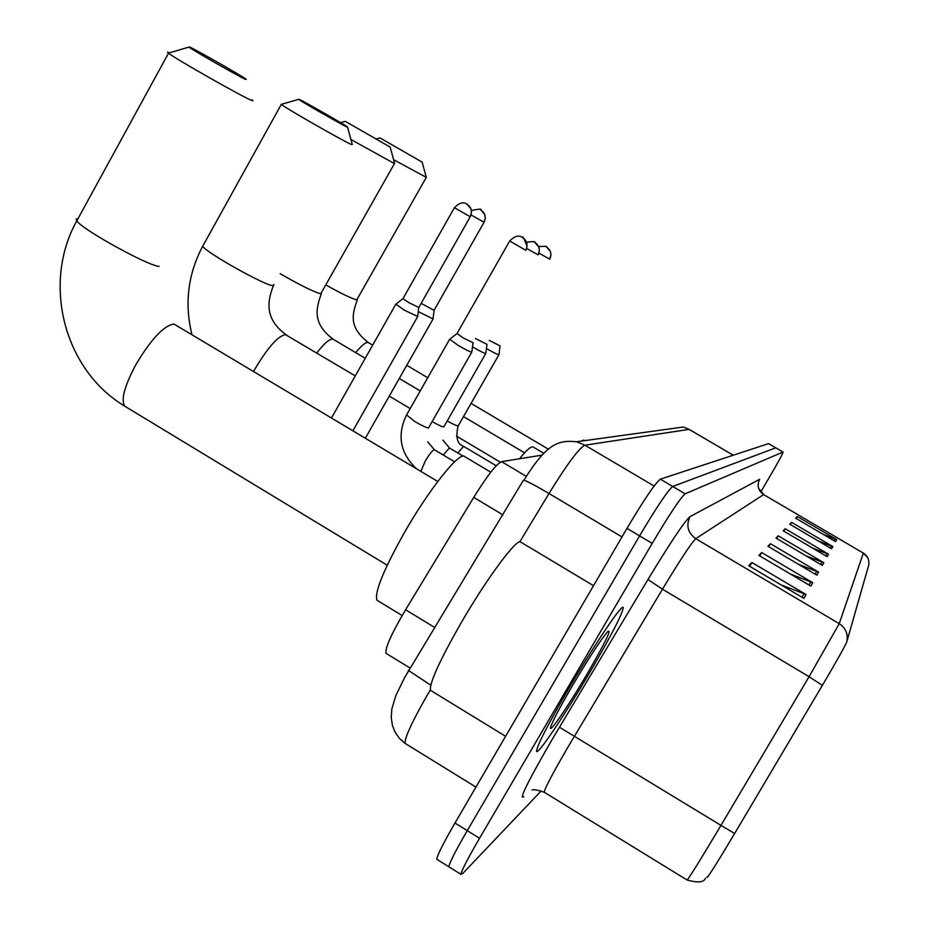 <?xml version="1.0" encoding="UTF-8"?>
<svg xmlns="http://www.w3.org/2000/svg" width="929" height="929" viewBox="0 0 929 929"><rect width="100%" height="100%" fill="white"/><g stroke="black" fill="none" stroke-linecap="round" stroke-linejoin="round"><path stroke-width="1.39" d="M386.592 653.691L385.999 653.319C384.978 648.128 391.504 633.613 405.578 609.749L473.732 497.398C487.144 475.811 496.423 463.885 501.567 461.643L542.072 455.129M760.723 491.975L769.003 477.912C778.096 462.375 782.787 453.758 783.054 452.04L768.55 443.621L660.333 479.167C655.27 483.092 644.145 499.5 626.97 528.392L454.978 823.024C443.249 843.323 437.187 855.4 436.793 859.267L437.396 859.639M768.55 443.621L775.831 447.824L672.724 486.471C667.823 490.5 656.768 506.967 639.582 535.882L467.252 830.642C455.5 850.941 449.369 862.983 448.858 866.792L449.415 867.129M591.158 670.064C612.234 633.799 622.906 612.954 623.173 607.52C622.384 603.165 594.142 645.063 568.316 689.341C547.704 724.899 537.113 745.499 536.532 751.143C536.834 756.729 565.877 713.379 591.158 670.064C612.234 633.799 622.906 612.954 623.173 607.52C622.384 603.165 594.142 645.063 568.316 689.341C547.704 724.899 537.113 745.499 536.532 751.143C536.834 756.729 565.877 713.379 591.158 670.064M783.054 452.04L775.773 447.836L672.724 486.471C667.823 490.5 656.768 506.967 639.582 535.882L467.252 830.642C455.5 850.941 449.369 862.983 448.858 866.792L436.793 859.267M868.603 565.54L846.83 641.707C844.995 646.27 836.832 660.821 822.362 685.381L734.653 833.51C715.365 865.805 706.11 880.332 706.888 877.069M782.996 452.051L685.137 493.798C680.388 497.921 669.414 514.445 652.204 543.395L479.55 838.272C467.763 858.57 461.562 870.578 460.947 874.317L462.712 873.55L541.154 790.939M810.82 586.094L758.9 555.414L761.722 552.558L812.712 582.68L810.82 586.094M803.945 598.427L748.728 565.738L751.921 562.498L806.093 594.56L803.945 598.427M827.193 556.692L783.193 530.796L785.214 528.74L828.563 554.241L827.193 556.692M831.594 548.795L789.72 524.177L791.554 522.319L832.825 546.577L831.594 548.795M835.577 541.642L795.63 518.185L797.303 516.489L836.704 539.621L835.577 541.642M816.893 575.179L767.923 546.275L770.431 543.732L818.588 572.136L816.893 575.179M822.328 565.436L775.97 538.112L778.212 535.836L823.837 562.707L822.328 565.436M778.212 535.836L776.632 538.506M806.07 555.856L823.837 562.707M770.431 543.732L768.666 546.716M798.801 564.495L818.588 572.136M797.303 516.489L796.13 518.475M823.419 534.5L836.704 539.621M791.554 522.319L790.265 524.502M818.263 540.957L832.825 546.577M785.214 528.74L783.797 531.144M812.515 548.052L828.563 554.241M751.921 562.498L749.68 566.295M781.057 584.875L806.093 594.56M761.722 552.558L759.736 555.914M790.533 574.11L812.712 582.68M380.182 138.038L422.161 162.134L380.182 138.038M426.318 177.358L393.617 159.73M584.759 440.625L583.772 440.044L580.997 441.147M345.542 121.49L390.18 147.084L345.542 121.49M390.226 147.281L394.57 163.249L393.977 163.33L350.907 139.489M299.347 99.415L298.673 99.357C301.739 101.795 341.605 124.614 346.993 127.006L347.492 126.994C344.322 124.486 305.467 102.236 299.347 99.415M352.323 144.483L351.557 144.576C343.893 141.463 285.76 108.24 281.278 104.42L281.812 104.199M543.674 453.236L533.188 447.023C531.307 445.943 526.72 449.868 519.427 458.763M189.864 47.112L188.912 47.1C193.824 50.805 238.254 76.132 245.581 79.418L246.29 79.313C241.319 75.586 198.179 50.967 189.864 47.112M252.014 99.833L252.932 100.796L250.946 100.111C240.518 95.803 175.732 58.957 168.509 53.208L167.464 52.163L169.415 52.825M490.791 472.176L464.616 456.58C459.82 450.751 428.884 489.467 403.964 533.385C383.154 570.743 374.19 593.039 377.058 600.297L378.045 600.889M418.259 311.633L433.077 318.937M421.139 303.365L434.064 310.332L484.067 222.263L485.286 218.025L484.683 214.448L480.862 209.989C485.217 213.147 486.285 217.235 484.055 222.252L471.038 214.947M395.975 304.108L404.057 310.019L417.702 316.51M409.004 302.715L418.84 307.441L470.283 216.666L471.491 212.416L470.887 208.723L466.927 204.101C471.433 207.353 472.524 211.58 470.225 216.759L454.42 207.701L402.954 298.685L409.004 302.715M486.424 348.538C494.6 353.206 498.792 355.215 499.001 354.576M489.269 340.42L500.127 345.902M472.478 346.865L472.745 347.016C481.303 351.917 485.67 354.007 485.867 353.287M475.474 338.516L487.028 344.357M449.752 339.236L458.276 345.472C467.194 350.57 471.735 352.718 471.886 351.917M457.01 333.499L463.246 337.982L473.093 342.708M593.526 585.688L520.937 542.199C517.952 536.416 486.61 578.453 460.192 624.474C439.22 661.448 429.314 683.396 430.487 690.328L431.544 690.967M587.697 672.979C605.139 642.798 611.874 628.933 607.903 631.395C601.075 639.222 589.172 657.453 572.194 686.078C561.255 704.844 554.311 717.873 551.338 725.154C545.706 739.078 567.642 707.41 587.697 672.979M526.313 476.368L501.567 461.643M502.949 514.875L473.732 497.398M434.76 627.505L405.578 609.749M430.324 689.91L426.643 696.181C411.593 722.657 404.429 738.404 405.172 743.432L405.973 743.932M430.766 685.172L408.307 670.343M454.978 823.024L479.55 838.272M626.97 528.392L652.204 543.395M660.333 479.167L685.137 493.798M683.268 427.026L689.028 429.384L584.945 445.188C579.115 447.987 567.131 464.094 549.004 493.508C536.056 485.867 527.695 481.443 523.921 480.235C547.03 443.028 558.468 439.986 576.619 441.751L683.268 427.026L689.213 429.407L733.178 455.233M519.764 541.897L549.004 493.508L621.989 536.927M576.619 441.751L584.945 445.188L654.097 486.03M475.95 787.095L405.172 743.432L399.307 738.288L394.871 731.762L392.421 725.398L391.248 717.571L391.864 708.885L395.859 695.531L404.73 677.392L523.201 480.56M523.898 796.664C518.359 800.728 527.73 781.73 552.023 739.67L647.966 579.51C670.506 542.315 684.51 521.366 689.98 516.652L759.62 479.306C756.775 485.484 758.11 490.57 763.638 494.588L695.751 538.681C691.443 542.768 680.353 559.606 662.47 589.207L568.618 745.999C553.022 772.765 544.87 788.175 544.173 792.216L544.499 792.425M846.83 641.707C848.293 634.089 845.762 628.074 839.224 623.673L863.331 553.103C867.849 556.134 869.602 560.292 868.592 565.575M822.362 685.381L809.089 676.707L839.224 623.673L695.751 538.681C687.832 532.863 685.904 525.524 689.98 516.652M863.331 553.103L763.638 494.588L863.331 553.103M734.653 833.51L720.962 825.382L809.089 676.707L662.47 589.207L647.966 579.51M687.007 879.972L687.146 880.065C690.514 875.826 701.79 857.595 720.962 825.382L559.409 727.21M820.702 564.484L822.165 561.917M825.66 555.786L826.973 553.475M830.131 547.936L831.316 545.857M834.184 540.817L835.264 538.936M815.186 574.168L816.823 571.289M809.008 585.026L810.843 581.786M802.017 597.289L804.119 593.608M326.184 285.157C341.686 293.761 351.882 298.662 356.759 299.87L426.202 177.567M355.691 352.637C361.288 345.785 365.318 342.395 367.814 342.441L368.511 342.673C348.549 327.24 352.079 314.513 357.27 299.928M280.128 273.683C299.962 285.098 313.491 291.799 320.737 293.785L394.477 163.539M316.754 352.974C323.942 343.73 329.18 339.097 332.489 339.085L333.348 339.375C312.794 323.931 315.477 309.578 321.318 293.843M203.37 245.012L202.696 246.243C205.855 252.374 263.778 284.959 272.72 285.656L274.032 284.576M253.663 371.286L254.581 369.637C267.529 347.818 277.806 336.135 285.389 334.603L355.273 375.897M125.938 406.914L125.02 406.356C120.642 400.585 124.161 386.847 135.588 365.132C150.87 339.387 163.643 325.684 173.909 324.012L437.768 481.466M77.966 218.721L76.12 219.105L76.782 220.881C82.309 229.556 146.968 265.322 159.056 266.437M454.467 207.608L454.42 207.701C463.513 198.179 468.181 205.89 466.834 204.043M549.759 259.075L550.943 254.709L550.258 251.19L546.577 247.021C550.909 250.156 551.965 254.198 549.736 259.145L549.782 259.086M496.225 465.766L463.617 446.373L457.788 452.946M447.209 420.942C453.213 424.286 456.905 425.958 458.299 425.946M538.913 253.141L549.736 259.145M538.146 254.871L539.377 250.702L538.843 247.056L534.883 242.364C539.343 245.593 540.434 249.762 538.146 254.871L526.615 248.461M463.234 456.185L449.427 447.987L443.214 454.989M432.136 421.58C438.465 425.145 442.413 426.922 443.946 426.922M527.033 246.29C521.355 230.682 522.353 240.007 522.319 237.336L522.423 237.406C527.033 240.739 528.16 245.047 525.802 250.319L525.837 250.238M509.696 240.971L525.802 250.319M454.606 461.783L434.319 449.706C432.508 450.217 429.465 454.06 425.203 461.237L420.883 471.363M406.588 414.891L414.903 421.58C422.114 425.749 426.701 427.874 428.675 427.967M410.177 668.114L385.999 653.319M689.213 429.407L733.271 455.21M532.038 789.952C533.583 789.302 537.624 790.056 544.173 792.216L687.146 880.065C698.039 882.98 704.112 882.376 705.39 878.277M867.721 557.76L863.343 552.999M460.947 874.317L448.858 866.792M763.766 494.553L758.656 488.457M379.706 137.968L376.582 138.851M547.75 448.812L471.061 403.395M427.735 377.743L406.751 365.318M372.668 345.135L368.511 342.673M422.207 162.285L426.283 177.334M344.984 121.42L340.583 122.674M524.56 452.818L463.513 416.598M420.233 390.923L399.273 378.486M365.236 358.292L333.348 339.375M273.393 285.737C266.437 303.109 265.717 320.11 286.306 334.87M298.673 99.357L281.22 104.373M191.873 334.301C184.337 303.551 187.948 274.194 202.696 246.243L281.278 104.42M500.313 462.166L456.557 436.142M410.2 408.563L389.263 396.114M347.574 127.261L352.254 144.436M188.912 47.1L168.393 53.127M387.242 565.238L125.02 406.356C63.474 369.661 42.014 282.973 76.782 220.881L168.509 53.208M377.058 600.297L402.129 615.544M434.122 310.344L433.03 318.879M365.387 438.151L432.926 319.216M471.375 210.511C478.899 208.955 482.023 208.758 480.757 209.931M331.525 417.887L395.708 304.41M418.77 307.662L417.655 316.452M352.962 430.708L417.527 316.824M402.919 298.65L395.661 304.352M463.71 446.408C457.323 444.329 455.465 437.513 458.148 425.97M458.357 425.598L498.85 354.832M500.057 346.006L498.954 354.518M538.681 246.661C544.87 246.139 547.46 246.243 546.473 246.963M449.543 448.033L442.912 440.16M444.016 426.527L485.704 353.577M486.959 344.485L485.821 353.229M526.464 242.144C533.095 241.435 535.859 241.494 534.767 242.295M434.4 449.729L427.712 441.925M428.745 427.526L471.7 352.242M473 342.871L471.827 351.859M522.319 237.336C523.596 239.217 519.032 231.356 509.649 241.064L456.882 333.72M449.485 339.549L406.321 415.368C396.904 435.387 400.213 453.12 416.227 468.576M456.859 333.685L449.439 339.48M430.487 690.328L505.597 736.314"/></g></svg>

